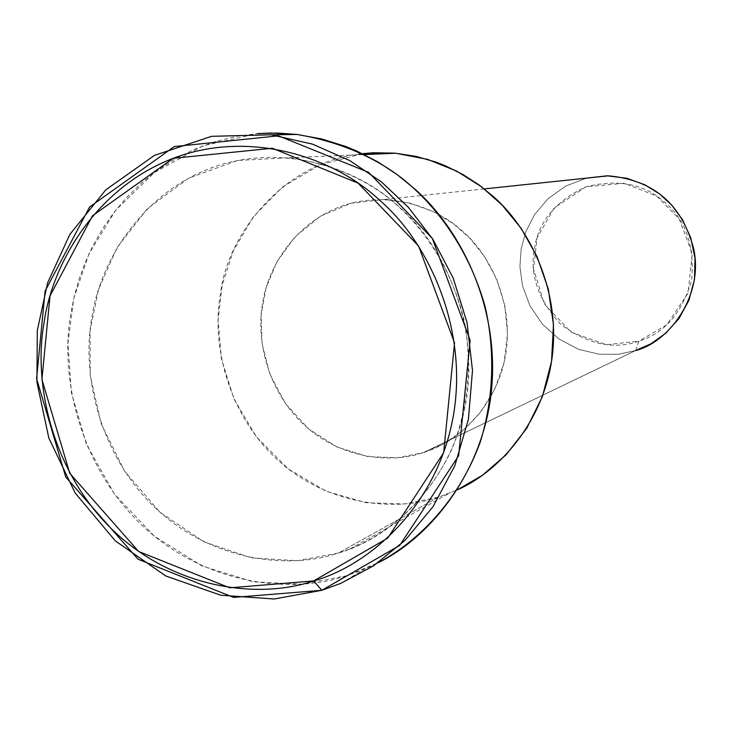 <?xml version="1.0" encoding="UTF-8"?>
<svg xmlns="http://www.w3.org/2000/svg" width="732" height="732" viewBox="0 0 732 732"><rect width="100%" height="100%" fill="white"/><g stroke="black" fill="none" stroke-linecap="round" stroke-linejoin="round"><path stroke-width="0.55" stroke-dasharray="3.66 2.75" d="M635.733 350.5L638.807 341.167L666.934 324.706L688.043 293.203L692.28 253.501L679.104 218.712L656.586 196.011L624.186 183.247L585.993 186.77L554.216 207.915L537.105 237.744L533.546 268.955L544.242 303.817L571.18 332.319L606.553 344.717L638.807 341.167L635.733 350.5L618.494 354.261L599.105 354.233L578.774 349.365L559.266 339.236L542.513 324.303L530.059 305.967L522.593 286.12L519.912 266.594L521.166 248.734L525.805 231.724L534.635 214.54L548.048 198.711L565.717 186.047L586.433 178.141L565.735 186.038L548.067 198.683L534.662 214.494L525.832 231.669L521.175 248.67L519.912 266.503L522.566 286.002L529.995 305.83L542.403 324.175L559.111 339.126L578.591 349.301L598.904 354.206L618.284 354.279L635.733 350.5L423.581 452.541L397.183 457.839L367.748 456.558L337.242 447.115L308.776 429.053L285.562 403.744L269.788 374.043L261.983 343.335L261.205 314.467L265.972 288.271L276.943 261.708L295.188 236.628L320.543 216.15L351.204 203.212L384.035 199.47L409.838 203.057L433.216 211.566L453.209 223.644L469.724 238.138L484.493 256.484L496.68 279.084L504.787 305.271L507.505 333.682L504.128 362.377L494.795 389.223L480.503 412.391L462.78 430.773L443.327 444.04L423.581 452.541L635.733 350.5M638.807 341.167C613.8 350.052 587.759 344.424 560.685 324.285C537.883 299.351 529.199 273.832 534.635 247.718C538.743 221.302 555.863 200.989 585.993 186.77C618.485 178.773 644.773 183.979 664.857 202.389C685.765 219.92 694.695 245.87 691.621 280.246C681.922 313.168 664.317 333.472 638.807 341.167M438.569 497.147C393.038 512.848 324.166 504.183 275.214 457.665C226.289 411.164 211.429 341.405 220.588 293.294C227.057 235.365 283.138 161.488 362.459 153.683L320.213 164.764L282.817 186.733L253.437 216.681L233.371 250.737L222.116 285.324L218.081 320.159L221.393 358.79L233.956 398.958L256.566 437.004L288.207 468.846L325.969 491.209L365.936 502.701L404.339 503.991L438.569 497.147L457.39 489.818L438.569 497.147L338.532 553.008L297.467 560.73L251.323 557.866L203.761 541.799L159.823 512.061L124.55 471.115L101.172 423.782L90.256 375.479L90.091 330.59L98.536 289.387L117.102 247.526L147.315 208.73L188.572 178.178L237.598 160.454L289.058 157.728C327.991 163.41 361.105 176.787 388.408 197.841C421.266 224.138 451.406 266.265 464.436 321.504C472.14 363.575 468.068 408.273 452.422 447.902C428.989 499.242 388.774 533.454 349.786 549.046L338.532 553.008L438.569 497.147M423.581 452.541C457.39 442.521 496.058 407.294 505.345 356.447C514.605 305.583 491.163 255.816 463.109 231.733C436.135 206.204 386.441 189.817 340.902 206.433C295.389 223.05 268.003 266.777 262.687 302.627C255.834 338.184 266.878 389.854 303.158 424.066C339.456 458.278 390.229 464.28 423.581 452.541M346.145 575.864C288.335 595.391 201.419 583.221 139.913 523.316C78.406 463.429 59.64 374.546 70.876 313.204L74.197 296.588L78.919 279.633L85.177 262.504L93.074 245.403L102.69 228.576L114.073 212.28L127.222 196.798L142.09 182.433L158.56 169.467L176.467 158.176L195.59 148.788L215.666 141.496L236.399 136.417L257.454 133.617L203.038 145.796L154.324 172.542L115.656 210.249L88.938 253.876L73.722 298.619L67.957 343.217L71.407 392.691L86.532 444.562L114.521 494.155L154.242 536.098L202.105 566.001L253.062 581.803L302.243 584.209L346.145 575.864L364.518 569.13L377.95 562.835L346.145 575.864L321.824 590.303L346.145 575.864M338.532 553.008C390.76 538.121 451.15 483.605 465.689 403.579C480.155 323.526 443.244 244.845 399.407 207.11C357.234 167.033 280.054 141.907 210.368 168.259C140.736 194.602 99.616 262.541 91.765 317.99C81.618 373.009 98.509 452.834 153.766 506.425C209.041 560.044 286.907 570.64 338.532 553.008M484.273 188.911L384.035 199.47M635.541 350.564L423.316 452.623M289.058 157.728L364.234 154.553M349.786 549.046L448.496 493.624M340.719 583.395L364.518 569.13"/><path stroke-width="1.1" d="M321.824 590.303L313.68 580.933L229.711 587.814L138.659 551.507L69.741 473.238L41.916 379.423L50.032 295.874L92.497 215.775L173.246 158.304L272.386 148.248L358.113 183.146L418.622 246.08L454.535 342.905L443.665 452.724L387.676 538.148L313.68 580.933L321.824 590.303L399.681 545.45L458.653 455.707L470.145 340.243L432.338 238.458L368.654 172.368L278.48 135.832L174.326 146.565L89.606 207L45.091 291.071L36.6 378.691L65.761 477.063L138.028 559.202L233.59 597.413L321.824 590.303L274.189 598.996L220.744 595.226L165.816 576.002L115.345 540.911L75.131 492.993L48.815 437.956L36.911 382.131L37.295 330.507L47.626 282.799L69.906 234.341L105.783 189.853L154.361 155.422L211.585 136.317L271.105 134.807L312.527 144.14L349.704 160.555L381.518 181.984L408.447 207.376L432.914 239.337L453.181 278.041L467.025 322.455L472.488 370.511L468.416 419.317L454.856 465.644L433.051 506.626L405.125 540.289L373.567 565.809L340.719 583.395L321.824 590.303M586.433 178.141L607.011 175.799L626.876 178.269L644.663 184.72L659.569 193.934L671.793 205.189L682.535 219.765L690.706 237.644L695.007 258.039L694.494 279.514L688.931 300.266L678.93 318.566L665.763 333.225L650.913 343.802L635.733 350.5C669.021 342.274 704.166 295.316 693.561 248.313C681.702 204.063 653.319 179.898 608.42 175.826L586.433 178.141M362.459 153.683L373.366 152.768L395.005 153.162L415.996 156.374L435.869 162.074L445.285 165.752L462.899 174.5L478.755 184.739L492.773 196.057C528.467 226.847 559.477 287.365 552.66 352.778C545.88 418.228 501.548 470.466 457.39 489.818L482.406 475.288L506.114 454.782L526.72 428.302L542.366 396.634L551.544 361.379L553.474 324.743L548.305 289.094L537.004 256.484L521.092 228.293L502.234 205.17L481.418 186.706L456.594 171.068L427.698 159.402L395.673 153.226L362.459 153.683M257.454 133.617L270.62 133.014L296.67 134.395L321.86 139.007L345.714 146.473L357.024 151.158L378.234 162.111L397.412 174.802L414.477 188.746C458.982 227.579 498.236 302.819 491.913 385.334C485.636 467.885 432.868 536.053 377.95 562.835C419.592 540.939 459.605 498.94 480.338 441.808C493.835 398.062 495.207 350.591 485.142 306.735C469.029 249.31 436.803 205.948 401.795 178.123C372.817 155.962 337.9 141.404 297.064 134.45L277.382 133.05L257.454 133.617M313.68 580.933C370.85 564.82 437.15 505.117 453.117 417.057C469.002 328.952 428.376 242.265 380.247 200.788C333.92 156.703 249.319 129.262 173.246 158.304C97.219 187.346 52.567 261.836 44.076 322.565C33.105 382.845 51.551 470.246 111.804 529.154C172.075 588.08 257.142 600.084 313.68 580.933M608.42 175.826L484.273 188.911M364.234 154.553L395.673 153.226M271.105 134.807L297.064 134.45"/></g></svg>
